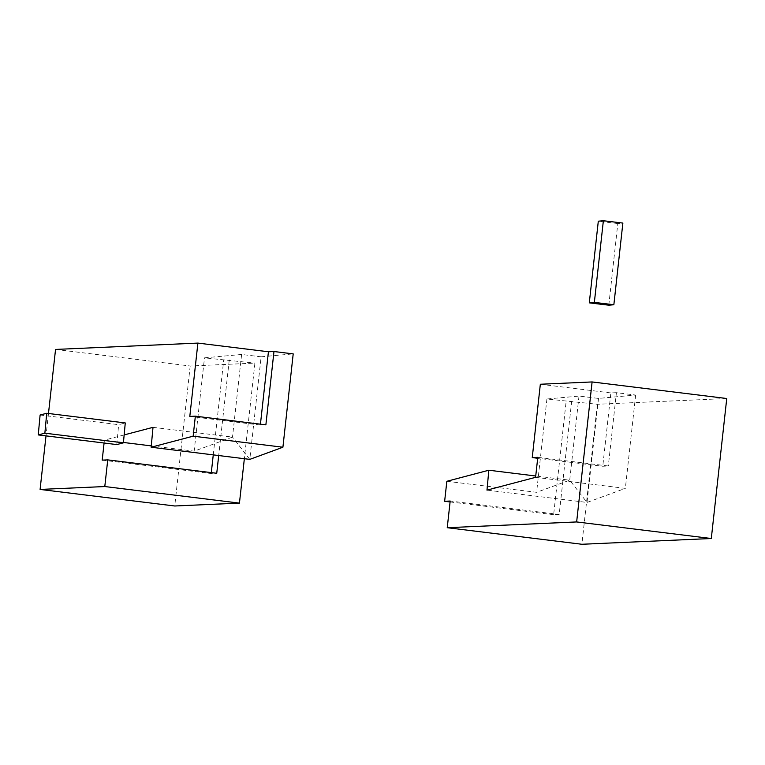 <?xml version="1.0" encoding="UTF-8"?>
<svg xmlns="http://www.w3.org/2000/svg" width="765" height="765" viewBox="0 0 765 765"><rect width="100%" height="100%" fill="white"/><g stroke="black" fill="none" stroke-linecap="round" stroke-linejoin="round"><path stroke-width="0.57" stroke-dasharray="3.83 2.87" d="M189.806 416.418L260.329 425.101L265.876 424.852M260.329 425.101L260.435 424.183M124.15 434.922L104.403 440.124L104.088 443.021M48.482 413.483L46.005 435.878M55.549 349.433L190.198 365.995L254.908 363.117L244.351 458.694M261.123 356.806L241.616 354.463L232.493 437.102L249.801 459.373L261.123 356.806L293.205 353.889M241.616 354.463L204.475 357.838L254.908 363.117M190.198 365.995L174.745 505.99M153.01 427.329L232.493 437.102L194.167 451.168L204.475 357.838M102.194 460.128L211.197 473.535L216.744 473.286M229.251 359.961L218.704 455.538M211.197 473.535L211.303 472.617M213.263 454.869L223.705 360.21M104.403 440.124L123.452 442.466M151.279 445.89L194.167 451.168M537.795 457.336L608.318 466.009L602.772 466.258L537.69 458.254M535.586 477.331L625.349 488.376L587.023 502.442L569.715 480.181L536.609 492.325L446.846 481.281M726.75 398.517L597.341 404.274L546.918 398.995L579 396.079L598.507 398.422L635.648 395.046L616.418 392.684L608.318 466.009M635.648 395.046L625.349 488.376M616.418 392.684L610.872 392.933L602.772 466.258M540.339 384.25L610.872 392.933M598.507 398.422L587.023 502.442L486.98 490.135M571.694 401.118L559.186 514.453L450.183 501.037M597.341 404.274L581.888 544.269M559.186 514.453L553.64 514.692L566.148 401.367M450.088 501.955L553.64 514.692M546.918 398.995L536.609 492.325M579 396.079L569.715 480.181L535.73 476.002M40.105 415.013L118.651 424.68L125.269 422.94M116.796 444.58L118.651 424.68M608.797 305.197L617.814 223.533L622.873 223.074M617.814 223.533L598.307 221.19"/><path stroke-width="1.15" d="M124.15 434.922L153.01 427.329L151.154 447.229L193.143 436.174L195.352 416.179L189.806 416.418L197.896 343.093L268.429 351.766L260.435 424.183M195.352 416.179L265.876 424.852L273.975 351.518L268.429 351.766M193.143 436.174L282.907 447.219L293.205 353.889L273.975 351.518M104.795 486.54L239.445 503.112L174.745 505.99L40.096 489.428L104.795 486.54L107.741 459.88L216.744 473.286L218.704 455.538M104.088 443.021L102.194 460.128L107.741 459.88M197.896 343.093L55.549 349.433L48.482 413.483M46.005 435.878L40.096 489.428M244.351 458.694L239.445 503.112M151.154 447.229L249.801 459.373L282.907 447.219M211.303 472.617L213.263 454.869M123.452 442.466L151.279 445.89M537.69 458.254L532.249 457.585L537.795 457.336L535.586 477.331L486.98 490.135L488.835 470.226L535.73 476.002M488.835 470.226L446.846 481.281L444.637 501.285L450.183 501.037L447.238 527.707L576.647 521.94L711.297 538.512L726.75 398.517L592.1 381.945L540.339 384.25L532.249 457.585M447.238 527.707L581.888 544.269L711.297 538.512M444.637 501.285L450.088 501.955M576.647 521.94L592.1 381.945M38.25 434.922L44.867 433.181L123.414 442.839L116.796 444.58L38.25 434.922L40.105 415.013L46.722 413.272L125.269 422.94L123.414 442.839M44.867 433.181L46.722 413.272M613.855 304.738L622.873 223.074L603.365 220.731L598.307 221.19L589.299 302.854L608.797 305.197L613.855 304.738L594.357 302.395L589.299 302.854M603.365 220.731L594.357 302.395"/></g></svg>
